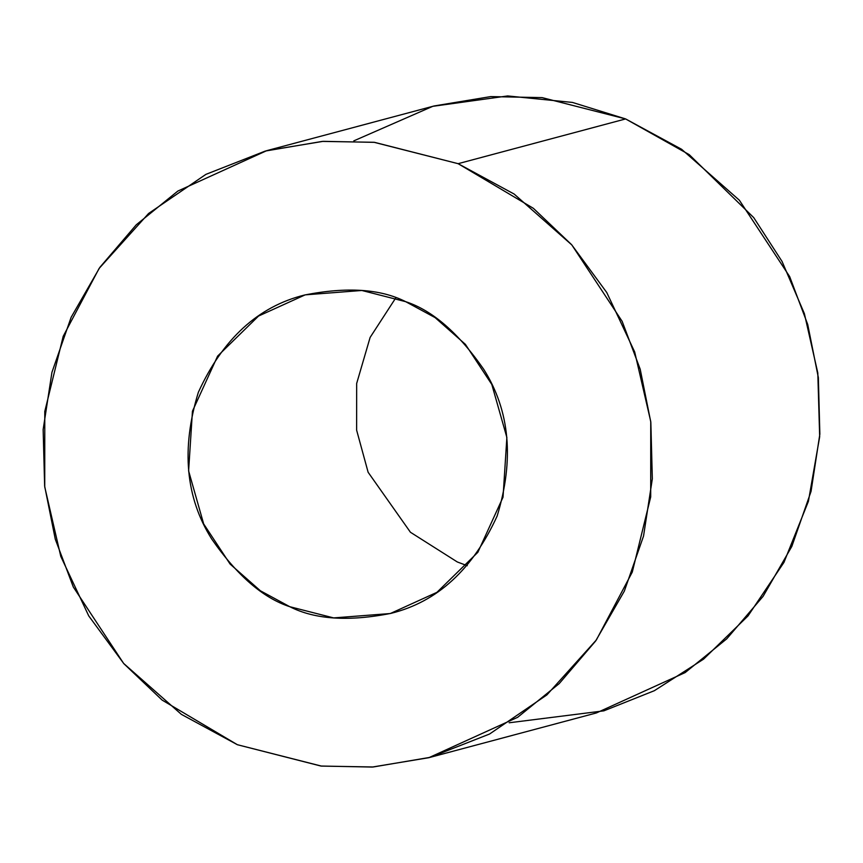 <?xml version="1.0" encoding="UTF-8"?>
<svg xmlns="http://www.w3.org/2000/svg" width="863" height="863" viewBox="0 0 863 863"><rect width="100%" height="100%" fill="white"/><g stroke="black" fill="none" stroke-linecap="round" stroke-linejoin="round"><path stroke-width="1.29" d="M467.261 565.707L457.325 561.975L410.443 532.266L368.123 472.266L356.635 430.195L356.667 383.463L370.119 337.433L395.739 297.94L370.119 337.433L356.667 383.463L356.635 430.195L368.123 472.266L410.443 532.266L457.325 561.975L467.261 565.707M405.675 301.672L361.834 290.475L305.189 294.855L258.544 316.052L217.616 356.095L192.449 411.198L188.609 470.907L203.668 523.927L230.087 564.046L260.389 590.777L289.806 606.711L333.647 617.908L390.292 613.539L436.937 592.331L477.865 552.298L503.032 497.185L506.872 437.476L491.813 384.456L465.394 344.348L435.092 317.606L405.675 301.672C432.417 310.389 458.426 332.935 483.722 369.31C509.914 410.81 514.38 459.731 497.131 516.074C472.708 569.451 437.336 601.878 391.025 613.345C348.738 621.716 314.995 619.505 289.806 606.711C263.064 597.994 237.045 575.448 211.759 539.084C185.567 497.573 181.09 448.652 198.35 392.309C222.773 338.932 258.145 306.516 304.456 295.049C346.743 286.667 380.486 288.878 405.675 301.672M428.803 757.703L596.322 712.967L685.157 672.579L726.743 638.836L763.119 596.311L791.846 546.376L811.058 491.349L819.85 434.1L818.361 377.616L807.725 324.488L789.677 276.613L739.364 200.216L681.641 149.299L625.621 118.932L542.104 97.616L490.734 96.591L434.197 105.944L266.678 150.68L323.215 141.338L374.585 142.352L458.102 163.679L514.121 194.035L571.845 244.952L622.158 321.36L640.206 369.224L650.842 422.352L652.331 478.836L643.539 536.085L624.327 591.123L595.599 641.047L559.224 683.582L517.627 717.315L428.803 757.703L372.266 767.056L320.896 766.031L237.379 744.715L181.359 714.348L123.636 663.431L73.323 587.034L55.275 539.159L44.639 486.031L43.15 429.547L51.942 372.298L71.154 317.271L99.881 267.336L136.257 224.812L177.843 191.068L266.678 150.68M353.798 140.874L432.784 106.322L507.671 95.944L572.493 102.438L625.621 118.932L458.102 163.679L625.621 118.932L689.235 154.65L753.733 217.616L782.072 261.478L804.392 313.668L817.8 372.935L819.677 436.721L808.415 501.306L783.96 562.385L747.994 615.955L703.561 659.149L654.348 690.702L603.83 710.853L509.202 722.773M458.102 163.679L374.013 142.287L322.244 141.403L265.297 151.057L205.923 174.358L148.598 213.474L99.116 268.436L63.193 336.322L44.779 411.457L44.736 486.905L60.788 556.408L88.727 615.88L123.851 663.679L162.125 700.087L237.379 744.715L321.468 766.096L373.237 766.98L430.184 757.336L489.558 734.025L546.883 694.909L596.365 639.958L632.288 572.072L650.702 496.926L650.745 421.489L634.693 351.975L606.754 292.503L571.63 244.704L533.356 208.307L458.102 163.679"/></g></svg>
